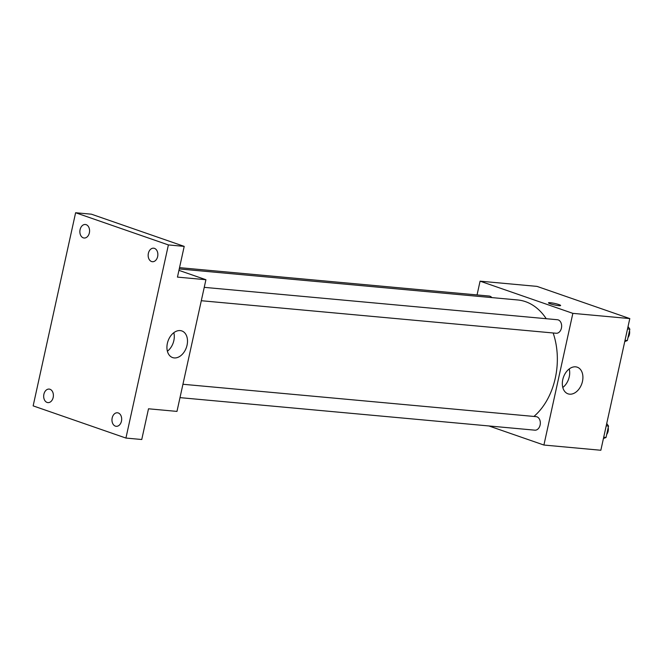 <?xml version="1.0" encoding="UTF-8"?>
<svg xmlns="http://www.w3.org/2000/svg" width="663" height="663" viewBox="0 0 663 663"><rect width="100%" height="100%" fill="white"/><g stroke="black" fill="none" stroke-linecap="round" stroke-linejoin="round"><path stroke-width="0.99" d="M477.053 294.927L480.078 281.17L537.022 286.391L629.8 318.58L600.844 450.26L543.909 445.039L488.913 425.961M546.229 318.704A63.391 45.175 -84.8 0 0 525.502 301.657A63.391 45.175 -84.8 0 0 517.778 299.974L179.25 268.938M533.93 416.447A63.391 45.175 -84.8 0 0 553.149 332.975M480.078 281.17L572.857 313.359L543.909 445.039M179.996 397.634L534.859 430.171A6.796 4.84 -84.8 0 0 540.229 424.436A6.796 4.84 -84.8 0 0 536.931 416.828A6.796 4.84 -84.8 0 0 536.102 416.646L182.938 384.267M491.855 297.604A6.796 4.84 -84.8 0 0 489.949 296.212A6.796 4.84 -84.8 0 0 489.128 296.038L179.532 267.653M204.245 287.352L557.409 319.732A6.796 4.84 95.2 0 1 561.611 326.934A6.796 4.84 95.2 0 1 556.174 333.257L201.303 300.72M572.857 313.359L629.8 318.58M575.625 366.838A14.097 9.738 -70.9 0 1 577.241 367.186A14.097 9.738 -70.9 0 1 581.824 383.695A14.097 9.738 -70.9 0 1 568 393.822A14.097 9.738 -70.9 0 1 563.061 378.449A14.097 9.738 -70.9 0 1 575.625 366.838M550.199 303.778A6.224 0.762 -167.6 0 1 548.467 302.842A6.224 0.762 -167.6 0 1 554.716 303.439A6.224 0.762 -167.6 0 1 560.633 305.519A6.224 0.762 -167.6 0 1 556.771 305.386A6.224 0.762 -167.6 0 1 550.199 303.778M569.227 368.943A14.097 9.738 -70.9 0 1 562.796 387.482M178.935 270.355L205.92 279.72L176.971 411.4L148.504 408.789L141.749 439.511L125.929 438.061L33.15 405.872L75.615 212.74L91.428 214.19L184.206 246.379L177.452 277.109L205.92 279.72M75.615 212.74L168.394 244.929L184.206 246.379M168.394 244.929L125.929 438.061M180.22 330.588A14.097 9.738 -70.9 0 1 181.836 330.936A14.097 9.738 -70.9 0 1 186.411 347.445A14.097 9.738 -70.9 0 1 172.587 357.572A14.097 9.738 -70.9 0 1 167.656 342.199A14.097 9.738 -70.9 0 1 180.22 330.588M173.822 332.685A14.097 9.738 -70.9 0 1 167.391 351.233M112.18 417.939A6.796 4.84 95.2 0 1 117.442 412.784A6.796 4.84 95.2 0 1 121.462 421.154A6.796 4.84 95.2 0 1 116.199 426.309A6.796 4.84 95.2 0 1 112.18 417.939M148.371 253.341A6.796 4.84 95.2 0 1 153.634 248.186A6.796 4.84 95.2 0 1 157.645 256.556A6.796 4.84 95.2 0 1 152.391 261.711A6.796 4.84 95.2 0 1 148.371 253.341M80.082 229.647A6.796 4.84 95.2 0 1 85.345 224.492A6.796 4.84 95.2 0 1 89.364 232.862A6.796 4.84 95.2 0 1 84.102 238.017A6.796 4.84 95.2 0 1 80.082 229.647M43.891 394.245A6.796 4.84 95.2 0 1 49.153 389.09A6.796 4.84 95.2 0 1 53.173 397.469A6.796 4.84 95.2 0 1 47.91 402.615A6.796 4.84 95.2 0 1 43.891 394.245M628.043 326.577L629.85 329.146L627.339 340.55L624.737 341.594M627.521 328.939L629.85 329.146M625.01 340.343L627.339 340.55M628.01 337.533A6.796 4.84 -84.8 0 0 629.519 330.671M606.728 423.491L608.543 426.069L606.032 437.472L603.429 438.516M606.214 425.853L608.543 426.069M603.703 437.257L606.032 437.472M606.695 434.447A6.796 4.84 -84.8 0 0 608.203 427.594"/></g></svg>
